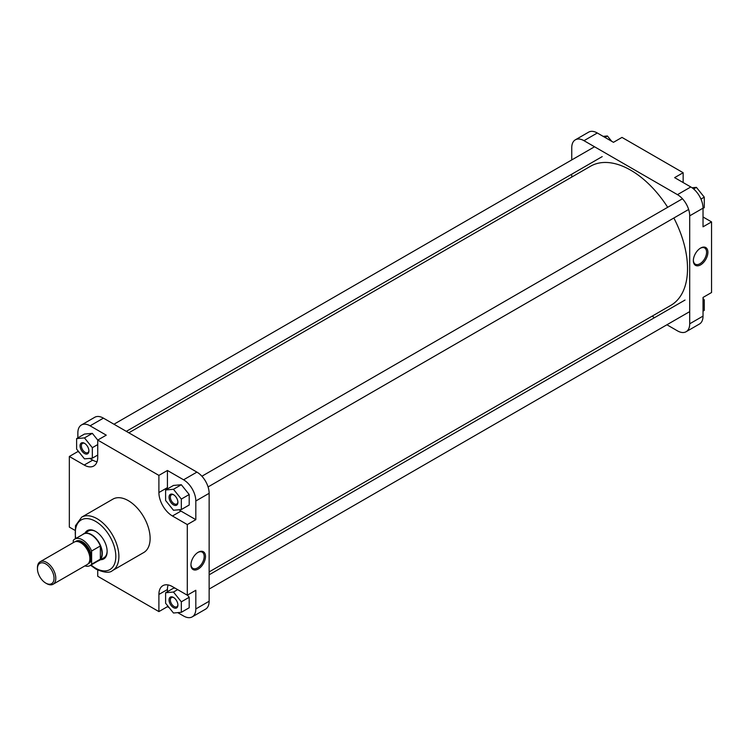 <?xml version="1.0" encoding="UTF-8"?>
<svg xmlns="http://www.w3.org/2000/svg" width="749" height="749" viewBox="0 0 749 749"><rect width="100%" height="100%" fill="white"/><g stroke="black" fill="none" stroke-linecap="round" stroke-linejoin="round"><path stroke-width="1.12" d="M128.828 432.8L590.568 166.212A80.321 46.372 60 0 1 618.908 164.808A80.321 46.372 60 0 1 667.677 207.304M673.857 218.006A80.321 46.372 60 0 1 670.889 305.33L209.14 571.918M700.624 248.059L700.624 248.059A10.28 5.936 -60 0 1 707.899 252.263A10.28 5.936 -60 0 1 700.624 264.856A10.28 5.936 -60 0 1 693.359 260.652A10.28 5.936 -60 0 1 700.624 248.059L700.624 248.059M693.368 260.268A9.353 5.402 120 0 0 695.297 264.182A9.353 5.402 120 0 0 699.969 263.723A9.353 5.402 120 0 0 706.082 255.475A9.353 5.402 120 0 0 704.65 247.975A9.353 5.402 120 0 0 700.296 248.265M597.309 132.994L583.986 140.681A17.302 9.99 -120 0 0 575.335 139.829L588.658 132.133A17.302 9.99 60 0 1 597.309 132.994L613.468 142.319L621.988 137.404L683.154 172.719L683.154 182.55M683.154 172.719L674.634 177.635L690.803 186.969A17.302 9.99 60 0 1 703.03 208.156L703.03 226.816L711.55 221.901L703.03 216.985M711.55 221.901L711.55 292.522L703.03 297.447L703.03 316.106A17.302 9.99 60 0 1 699.444 324.027L686.121 331.723A17.302 9.99 -120 0 0 689.707 323.802L703.03 316.106M666.919 324.776L677.471 330.861A17.302 9.99 -120 0 0 686.121 331.723M575.335 139.829A17.302 9.99 -120 0 0 571.749 147.75L571.749 159.93M703.03 208.156L689.707 215.843A17.302 9.99 -120 0 0 677.471 194.656L690.803 186.969M583.986 140.681L677.471 194.656M571.749 174.199L571.749 177.082M652.07 316.2L654.56 317.642M689.707 215.843L689.707 323.802M703.03 298.355L704.275 299.909L704.275 310.395L703.03 311.116M704.275 299.909L703.03 300.63M692.039 187.756L696.411 187.362L704.275 197.146L704.275 207.632L703.03 208.353M696.411 187.362L693.621 188.982M704.275 197.146L700.952 199.065M603.16 136.365L607.42 135.99L611.68 141.289M607.42 135.99L604.958 137.404M173.468 504.873A6.254 3.614 60 0 1 169.049 497.214A6.254 3.614 60 0 1 173.468 494.658L173.468 494.658A6.254 3.614 60 0 1 177.897 502.326A6.254 3.614 60 0 1 173.468 504.873M173.815 494.874A5.327 3.08 -120 0 0 171.465 494.771A5.327 3.08 -120 0 0 170.641 499.049A5.327 3.08 -120 0 0 174.124 503.74A5.327 3.08 -120 0 0 176.792 504.002A5.327 3.08 -120 0 0 177.878 501.924M173.468 607.636A6.254 3.614 60 0 1 169.049 599.977A6.254 3.614 60 0 1 173.468 597.421L173.468 597.421A6.254 3.614 60 0 1 177.897 605.08A6.254 3.614 60 0 1 173.468 607.636M173.815 597.636A5.327 3.08 -120 0 0 171.465 597.533A5.327 3.08 -120 0 0 170.641 601.803A5.327 3.08 -120 0 0 174.124 606.503A5.327 3.08 -120 0 0 176.792 606.765A5.327 3.08 -120 0 0 177.878 604.677M84.478 453.501A6.254 3.614 60 0 1 80.059 445.833A6.254 3.614 60 0 1 84.478 443.286L84.478 443.286A6.254 3.614 60 0 1 88.906 450.945A6.254 3.614 60 0 1 84.478 453.501M84.824 443.492A5.327 3.08 -120 0 0 82.474 443.399A5.327 3.08 -120 0 0 81.65 447.668A5.327 3.08 -120 0 0 85.133 452.359A5.327 3.08 -120 0 0 87.802 452.63A5.327 3.08 -120 0 0 88.888 450.542M85.114 532.942A16.375 9.456 60 0 1 95.554 531.387L95.554 531.387A16.375 9.456 60 0 1 107.135 551.442A16.375 9.456 60 0 1 100.563 559.7M95.891 531.584A15.448 8.913 -120 0 0 88.485 531.004L83.654 533.794A15.448 8.913 60 0 1 91.378 534.552A15.448 8.913 60 0 1 101.461 548.165A15.448 8.913 60 0 1 99.102 560.542A15.448 8.913 60 0 1 97.932 561.038M198.223 569.043A10.28 5.936 -60 0 1 190.948 564.84A10.28 5.936 -60 0 1 198.223 552.247L198.223 552.247A10.28 5.936 -60 0 1 205.488 556.441A10.28 5.936 -60 0 1 198.223 569.043M190.958 564.456A9.353 5.402 120 0 0 192.886 568.369A9.353 5.402 120 0 0 197.567 567.911A9.353 5.402 120 0 0 203.681 559.662A9.353 5.402 120 0 0 202.239 552.163A9.353 5.402 120 0 0 197.886 552.453M112.5 570.569L143.733 552.537A30.831 17.798 -120 0 0 148.461 527.83A30.831 17.798 -120 0 0 128.322 500.66A30.831 17.798 -120 0 0 112.902 499.134L81.669 517.175A30.831 17.798 60 0 1 97.08 518.701A30.831 17.798 60 0 1 117.228 545.862A30.831 17.798 60 0 1 112.5 570.569C109.682 573.219 104.177 572.742 96.003 569.146L90.62 565.261M89.73 458.407L92.717 460.129A19.156 11.057 -120 0 0 97.033 461.805M178.974 509.76A19.156 11.057 -120 0 0 180.968 511.08L195.817 519.656L195.817 500.987A17.302 9.99 -120 0 0 183.589 479.8L167.42 470.475L158.9 475.39L97.735 440.075L106.255 435.16L90.095 425.825A17.302 9.99 -120 0 0 81.444 424.973A17.302 9.99 -120 0 0 77.859 432.894L77.859 437.884M77.859 450.645L77.859 451.553L79.235 452.349M77.859 451.553L69.339 456.478L84.197 465.045A19.156 11.057 -120 0 0 93.775 466A19.156 11.057 -120 0 0 97.735 457.227L97.735 440.075L92.342 433.362L84.478 434.064L76.613 438.605L76.613 449.091L84.478 458.875L92.342 458.173L92.342 447.687L84.478 437.903L76.613 438.605M168.132 584.95A19.156 11.057 -120 0 0 167.42 589.529L167.42 591.701M167.42 605.482L167.42 606.681L169.208 607.711M177.738 612.635L183.589 616.006A17.302 9.99 -120 0 0 192.231 616.867A17.302 9.99 -120 0 0 195.817 608.946L195.817 590.278L187.297 595.202L172.448 586.626A19.156 11.057 -120 0 0 162.87 585.671A19.156 11.057 -120 0 0 158.9 594.444L158.9 611.596L97.735 576.281L97.735 570.073M174.957 588.068L173.468 588.208L165.604 592.749L165.604 603.226L173.468 613.01L181.333 612.308L181.333 601.822L173.468 592.047L165.604 592.749M181.333 612.308L189.197 607.767L189.197 597.281L187.456 595.109M167.42 470.475L167.42 487.627A19.156 11.057 -120 0 0 167.467 488.91M181.333 509.554L189.197 505.013L189.197 494.527L181.333 484.743L173.468 485.446L165.604 489.986L165.604 500.472L173.468 510.256L181.333 509.554L181.333 499.068L173.468 489.284L165.604 489.986M81.444 424.973L94.767 417.277A17.302 9.99 60 0 1 103.418 418.139L196.912 472.113A17.302 9.99 60 0 1 209.14 493.301L195.817 500.987M195.817 608.946L209.14 601.25A17.302 9.99 60 0 1 205.563 609.171L192.231 616.867M99.102 560.542L103.933 557.752A15.448 8.913 -120 0 0 107.126 551.049M209.14 601.25L209.14 493.301M158.9 475.39L158.9 492.542A19.156 11.057 -120 0 0 172.448 515.995L187.297 524.572L187.297 595.202M69.339 456.478L69.339 527.099L74.722 530.198M195.817 519.656L187.297 524.572M167.42 606.681L158.9 611.596M181.333 499.068L189.197 494.527M173.468 489.284L181.333 484.743M181.333 601.822L189.197 597.281M173.468 592.047L177.653 589.632M92.342 458.173L97.735 455.055M92.342 447.687L97.735 444.569M84.478 437.903L92.342 433.362M46.625 583.593L45.755 583.096A11.741 6.778 -120 0 0 54.05 578.303A11.741 6.778 -120 0 0 45.755 563.922A11.741 6.778 -120 0 0 37.45 568.716A11.741 6.778 -120 0 0 45.755 583.096L46.625 583.593A12.976 7.49 60 0 0 53.113 584.239L87.184 564.568A12.976 7.49 60 0 0 89.178 554.166A12.976 7.49 60 0 0 80.705 542.735A12.976 7.49 60 0 0 74.217 542.098L40.137 561.769A12.976 7.49 60 0 1 46.625 562.405A12.976 7.49 60 0 1 55.098 573.846A12.976 7.49 60 0 1 53.113 584.239M37.45 568.716L37.45 567.705A12.976 7.49 60 0 1 40.137 561.769M82.643 534.552A15.448 8.913 60 0 1 83.654 533.794M73.271 542.632L73.271 540.413A15.289 8.829 60 0 1 74.806 539.074L83.542 534.037A15.289 8.829 60 0 1 91.181 534.795A15.289 8.829 60 0 1 100.357 545.965L91.621 551.011L91.621 564.222A15.289 8.829 60 0 1 90.095 565.561A15.289 8.829 60 0 1 84.89 565.898M91.621 564.222L100.357 559.185A15.289 8.829 60 0 1 98.831 560.524L90.095 565.561M74.806 539.074A15.289 8.829 60 0 1 91.621 551.011M100.357 545.965A15.289 8.829 60 0 1 100.357 559.185L100.357 545.965M91.078 564.999A28.668 16.553 -120 0 0 95.554 568.163A28.668 16.553 -120 0 0 115.823 556.46A28.668 16.553 -120 0 0 95.554 521.351A28.668 16.553 -120 0 0 75.78 538.512M183.589 479.8L196.912 472.113M103.418 418.139L90.095 425.825M167.42 589.529L158.9 594.444M92.717 460.129L84.197 465.045M167.42 487.627L158.9 492.542M180.968 511.08L172.448 515.995M83.542 544.898A12.199 7.041 60 0 1 89.421 555.084M75.48 541.602A12.817 7.406 60 0 1 82.446 541.855A12.817 7.406 60 0 1 90.975 553.689A12.817 7.406 60 0 1 88.242 563.716M89.197 562.246A12.199 7.041 -120 0 0 89.618 552.266A12.199 7.041 -120 0 0 82.016 542.613A12.199 7.041 -120 0 0 77.231 541.518M594.537 146.776L113.97 424.224M602.205 156.616L126.328 431.358M682.461 198.766L201.902 476.224M688.64 209.467L208.082 486.925M685.026 300.049L209.14 574.801M689.707 311.612L209.14 589.07M75.331 538.774L75.471 525.732L81.669 517.175"/></g></svg>
